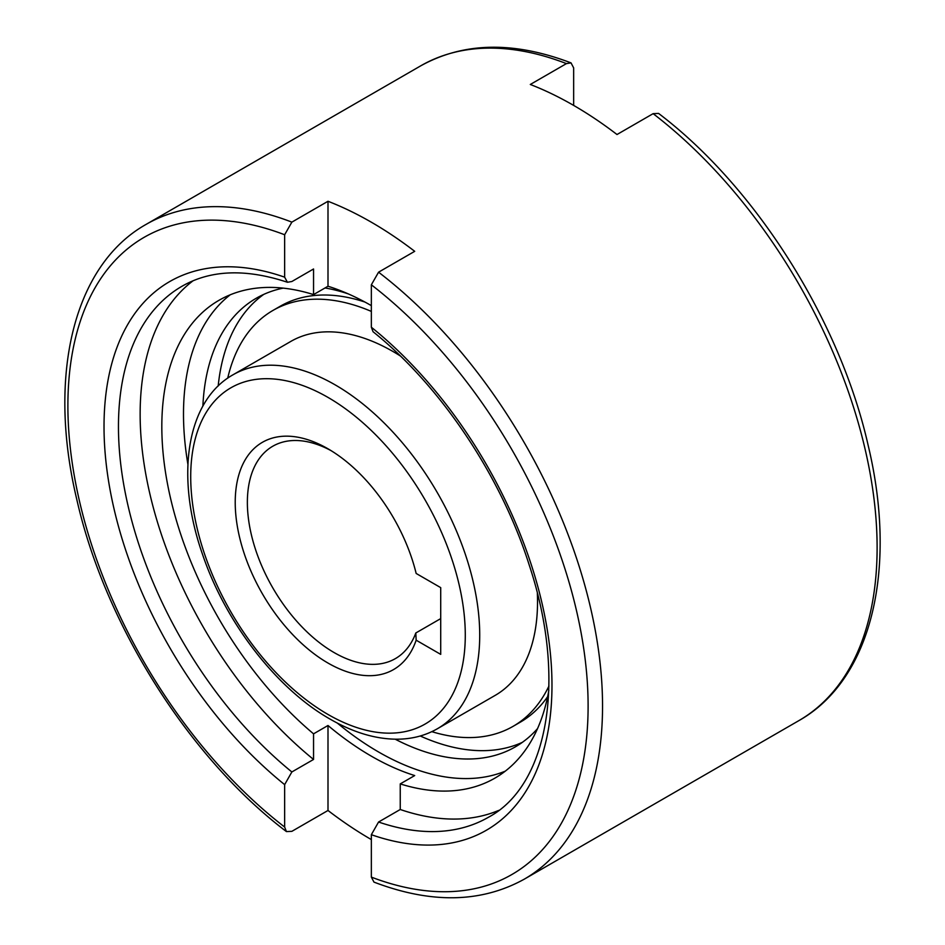 <?xml version="1.0" encoding="UTF-8"?>
<svg xmlns="http://www.w3.org/2000/svg" width="945" height="945" viewBox="0 0 945 945"><rect width="100%" height="100%" fill="white"/><g stroke="black" fill="none" stroke-linecap="round" stroke-linejoin="round"><path stroke-width="1.42" d="M437.393 728.737A204.356 117.983 -120 0 0 479.717 635.194A204.356 117.983 -120 0 0 335.215 384.898A204.356 117.983 -120 0 0 233.037 374.775C186.047 401.093 175.215 476.882 202.502 554.29C225.501 622.566 276.542 688.775 330.112 719.121C353.312 732.517 375.732 739.203 397.384 739.203C412.079 739.073 425.427 735.588 437.393 728.737L495.204 695.366A204.356 117.983 -120 0 0 537.528 601.811A204.356 117.983 -120 0 0 537.339 593.342M400.278 355.922A204.356 117.983 -120 0 0 290.847 341.405L233.037 374.775M364.912 302.046A240.124 138.631 -120 0 0 280.192 306.263L272.963 310.433A240.124 138.631 -120 0 0 227.721 378.154M371.35 311.413A240.124 138.631 -120 0 0 272.963 310.433M498.736 810.397A306.534 176.987 60 0 1 400.243 809.499L378.567 822.02L371.35 834.695L371.35 877.114L373.972 882.11C431.192 903.916 481.277 902.936 524.251 879.181A378.059 218.271 -120 0 0 602.544 706.104A378.059 218.271 -120 0 0 378.567 272.184L371.35 284.799L371.35 327.23L373.062 331.73C440.831 386.032 501.133 476.126 529.365 565.476C567.555 680.683 547.545 785.945 488.482 817.236A306.534 176.987 -120 0 1 378.567 822.02M348.126 293.836A259.024 149.546 -120 0 0 325.033 287.953M283.193 288.13A259.024 149.546 -120 0 0 256.284 298.23A259.024 149.546 -120 0 0 202.88 406.102M263.714 294.415A259.024 149.546 -120 0 0 218.189 385.997M371.35 305.637A275.881 159.28 -120 0 0 327.998 286.24L313.551 294.592A275.881 159.28 -120 0 0 218.957 300.321A275.881 159.28 -120 0 0 161.819 426.62A275.881 159.28 -120 0 0 313.551 733.84L327.998 725.5L327.998 810.479L291.863 831.34L286.418 831.576L284.646 827.052L284.646 784.633L291.863 771.959L313.551 759.449A306.534 176.987 60 0 1 140.143 414.099A306.534 176.987 60 0 1 193.004 280.83M230.226 294.805A275.881 159.28 -120 0 0 183.495 414.099A275.881 159.28 -120 0 0 187.901 464.267M331.081 450.647A122.614 70.792 -120 0 0 272.762 446.241A122.614 70.792 -120 0 0 247.366 502.362A122.614 70.792 -120 0 0 300.888 625.767A122.614 70.792 -120 0 0 395.376 658.618A122.614 70.792 -120 0 0 415.812 632.985L440.713 618.609M416.154 640.19A131.201 75.754 60 0 1 313.362 653.267A131.201 75.754 60 0 1 235.222 502.362A131.201 75.754 60 0 1 327.998 448.804A131.201 75.754 60 0 1 416.154 573.45L440.713 587.636L440.713 654.377L416.154 640.19L415.812 632.985M653.137 113.66A378.059 218.271 60 0 1 877.114 547.58A378.059 218.271 60 0 1 798.82 720.657C871.751 679.715 897.797 569.02 868.148 445.296C839.963 320.414 755.799 187.039 658.582 113.424L653.137 113.66L617.002 134.521A378.059 218.271 -120 0 0 530.299 84.471L566.433 63.61L571.028 62.89L573.65 67.886L573.65 105.415M313.551 294.592L313.551 268.982L291.863 281.504L287.422 282.26L284.646 277.168L284.646 234.75L291.863 222.134L327.998 201.273A378.059 218.271 60 0 1 414.701 251.323L378.567 272.184M313.551 759.449L313.551 733.84M371.35 839.585A378.059 218.271 60 0 1 327.998 810.479M327.998 725.5A275.881 159.28 -120 0 0 414.701 775.561L400.243 783.901L400.243 809.499M327.998 286.24L327.998 201.273M400.243 783.901A275.881 159.28 -120 0 0 494.837 778.172A275.881 159.28 -120 0 0 548.832 690.37M337.33 723.09A275.881 159.28 -120 0 0 505.244 771.167M395.187 739.191A259.024 149.546 -120 0 0 515.308 746.881A259.024 149.546 -120 0 0 537.516 728.63M420.253 735.99A259.024 149.546 -120 0 0 522.337 742.357M431.818 731.654A240.124 138.631 -120 0 0 513.088 726.339L520.305 722.169A240.124 138.631 -120 0 0 547.627 696.654M513.088 726.339A240.124 138.631 -120 0 0 548.939 686.035M465.283 635.194A194.15 112.089 -120 0 0 327.998 397.408A194.15 112.089 -120 0 0 190.713 476.67A194.15 112.089 -120 0 0 327.998 714.455A194.15 112.089 -120 0 0 465.283 635.194M287.422 282.26C245.712 268.486 210.558 269.833 181.948 286.288A306.534 176.987 -120 0 0 118.456 426.62A306.534 176.987 -120 0 0 291.863 771.959M571.028 62.89C513.808 41.084 463.723 42.064 420.749 65.819A378.059 218.271 60 0 1 566.433 63.61M291.863 222.134A378.059 218.271 -120 0 0 146.18 224.343L420.749 65.819M284.646 234.75A367.853 212.389 -120 0 0 67.886 405.748A367.853 212.389 -120 0 0 284.646 827.052M371.35 877.114A367.853 212.389 -120 0 0 588.109 706.104A367.853 212.389 -120 0 0 371.35 284.799M284.646 277.168A316.74 182.869 -120 0 0 104.021 426.62A316.74 182.869 -120 0 0 284.646 784.633M371.35 834.695A316.74 182.869 -120 0 0 551.974 685.243A316.74 182.869 -120 0 0 371.35 327.23M798.82 720.657L524.251 879.181M286.418 831.576C189.201 757.961 105.037 624.586 76.852 499.704C47.203 375.98 73.249 265.285 146.18 224.343"/></g></svg>

